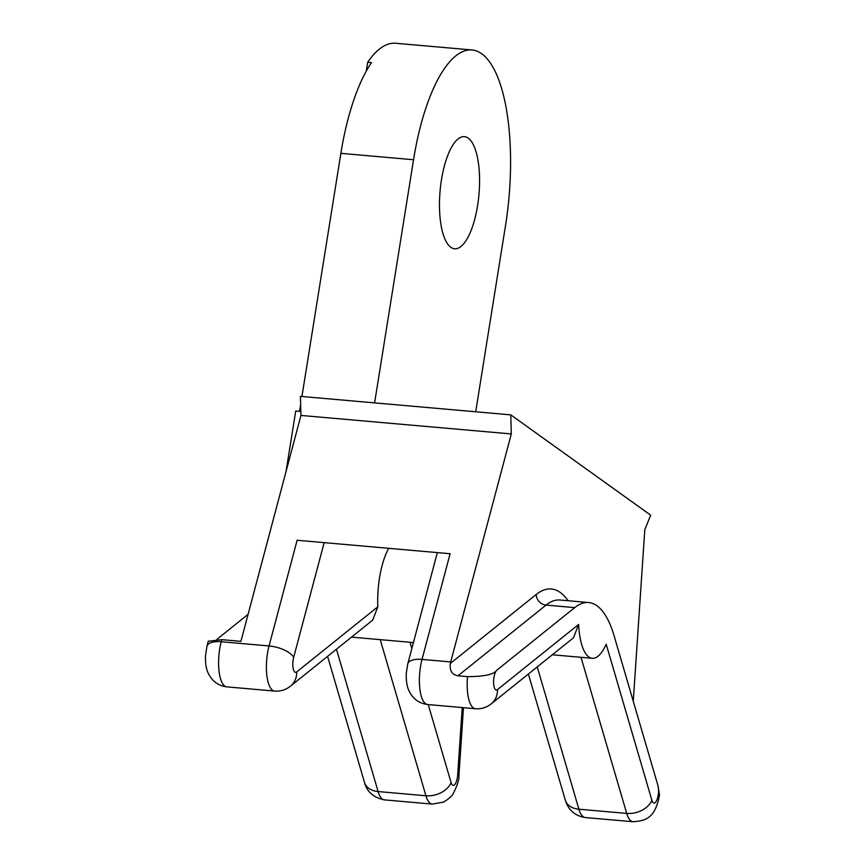 <?xml version="1.0" encoding="UTF-8"?>
<svg xmlns="http://www.w3.org/2000/svg" width="865" height="865" viewBox="0 0 865 865"><rect width="100%" height="100%" fill="white"/><g stroke="black" fill="none" stroke-linecap="round" stroke-linejoin="round"><path stroke-width="1.3" d="M578.631 624.443A51.176 17.754 95 0 0 592.244 658.297A51.176 17.754 95 0 0 606.192 644.198L651.875 800.266A10.239 3.546 95 0 0 656.946 799.844A10.239 3.546 95 0 0 657.908 785.431L614.128 635.872A122.808 42.612 95 0 0 588.665 602.537A122.808 42.612 95 0 0 574.717 607.619L496.975 670.051A10.239 3.546 95 0 0 493.601 682.745A10.239 3.546 95 0 0 497.505 689.6L578.631 624.443L573.495 637.786L491.201 703.872A20.468 18.219 51.2 0 0 497.505 689.6M657.908 785.431L659.519 794.924C655.129 819.025 645.052 820.744 633.083 821.75L585.27 817.544A30.707 10.65 95 0 1 578.901 809.207A20.468 14.359 163.7 0 1 565.299 800.125C568.37 810.116 575.03 815.922 585.27 817.544M496.975 670.051C494.077 674.43 484.27 676.625 467.565 676.635L457.996 675.792C452.049 674.83 449.486 670.71 450.33 663.455A30.707 10.65 -85 0 1 450.708 661.93L511.302 433.938L510.782 414.865L650.696 515.183L644.803 529.65L633.266 701.255M216.888 639.386L248.093 614.334M377.832 606.787L296.717 671.932A20.468 18.219 -128.8 0 1 290.413 686.215L372.696 620.119L377.832 606.787A51.176 17.754 -85 0 1 379.519 577.885A51.176 17.754 -85 0 1 388.709 548.313M208.292 641.235L221.786 639.668L240.913 641.354L300.944 415.438L300.425 396.365L510.782 414.865M286.012 471.63L295.722 411.037L299.55 411.372L300.652 404.474M366.273 71.135L367.701 62.248L371.518 62.583A143.276 49.705 95 0 0 340.875 153.343L301.928 396.505M475.696 411.783L505.506 225.668A143.276 49.705 95 0 0 472.074 49.975A143.276 49.705 95 0 0 413.546 159.744L374.599 402.895M367.701 62.248A143.276 49.705 -85 0 1 395.586 43.25L472.074 49.975M441.464 179.758A56.29 19.527 -85 0 1 464.451 136.638A56.29 19.527 -85 0 1 477.588 205.654A56.29 19.527 -85 0 1 454.59 248.774A56.29 19.527 -85 0 1 441.464 179.758M511.302 433.938L300.944 415.438M290.413 686.215C285.699 689.892 280.444 691.503 274.637 691.07A30.707 10.65 -85 0 1 269.047 645.95L297.127 540.257L450.114 553.719L422.034 659.411A30.707 10.65 95 0 0 427.624 704.521L475.426 708.727C481.264 709.159 486.519 707.538 491.201 703.872M651.875 800.266A20.468 14.359 163.7 0 1 626.714 813.414A30.707 10.65 95 0 0 633.083 821.75M568.1 600.732A133.048 46.159 95 0 0 536.203 594.482A10.239 9.104 -128.8 0 0 546.031 605.089L457.996 675.792M588.665 602.537L559.979 600.018A122.808 42.612 95 0 0 546.031 605.089L574.717 607.619M536.203 594.482L450.33 663.455M467.565 676.635A30.707 10.65 95 0 0 475.426 708.727M463.478 707.678L458.98 774.586C459.304 779.116 457.444 785.334 453.411 793.237C452.157 795.995 448.816 798.968 443.367 802.147L432.284 804.093L384.482 799.887C373.572 797.616 366.911 791.81 364.511 782.468A20.468 14.359 -16.3 0 0 378.113 791.551L336.453 649.237M432.284 804.093A30.707 10.65 -85 0 1 425.926 795.757L380.222 639.646M462.213 707.559L457.682 774.889A10.239 3.546 -85 0 1 454.839 784.49A10.239 3.546 -85 0 1 451.087 782.609A20.468 14.359 -16.3 0 1 425.926 795.757L378.113 791.551A30.707 10.65 -85 0 0 384.482 799.887M581.01 657.313L626.714 813.414L578.901 809.207L537.241 666.893M296.717 671.932A10.239 3.546 -85 0 1 293.192 668.602A10.239 3.546 -85 0 1 293.689 657.324L324.17 542.636M274.637 691.07L226.825 686.864A30.707 10.65 -85 0 1 221.235 641.744L269.047 645.95A20.468 8.596 14.9 0 1 293.689 657.324M450.708 661.93L422.034 659.411A20.468 8.596 -165.1 0 0 407.772 663.833L406.269 673.467C406.074 680.841 406.939 686.507 408.864 690.486C412.659 698.725 418.92 703.407 427.624 704.521M226.825 686.864C218.121 685.75 211.871 681.069 208.076 672.829C206.14 668.85 205.275 663.174 205.481 655.811L206.973 646.177A20.468 8.596 14.9 0 1 221.235 641.744L221.786 639.668M340.875 153.343L413.546 159.744M451.087 782.609L428.24 704.575M411.837 648.534L409.999 642.263M458.98 774.586A20.468 1.135 -176.2 0 1 457.682 774.889M364.511 782.468L327.586 656.351M592.244 658.297L552.324 654.783M413.416 642.565L351.525 637.127M206.973 646.177L208.314 641.127M437.333 552.594L407.772 663.833M528.374 674.008L565.299 800.125"/></g></svg>
